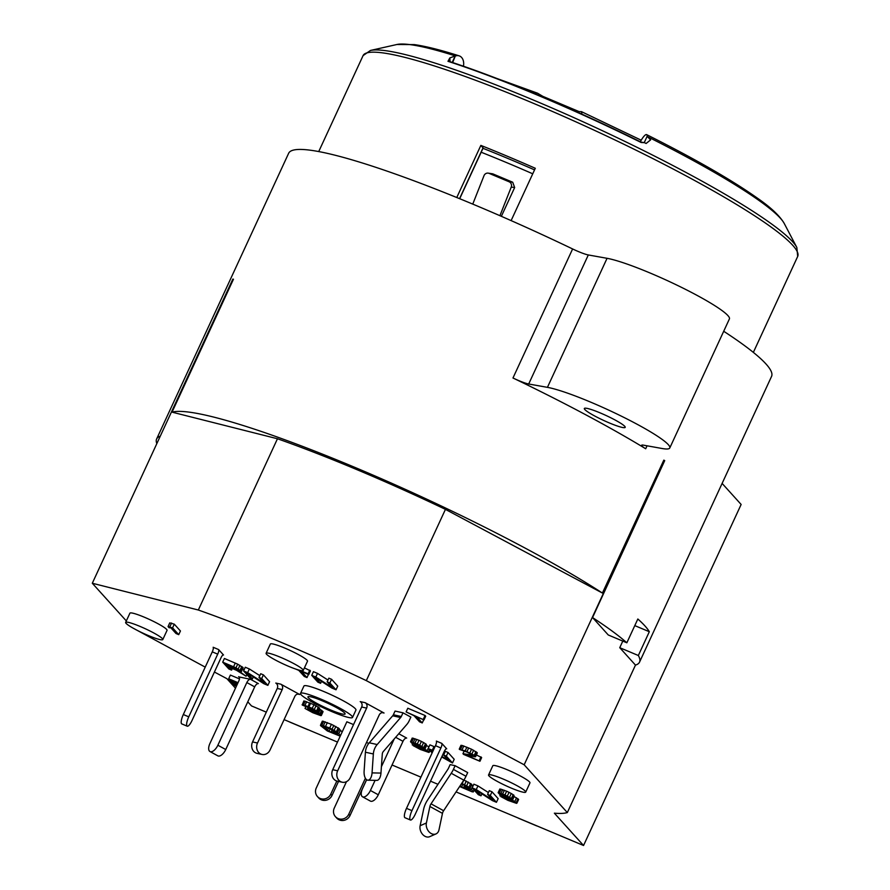 <?xml version="1.0" encoding="UTF-8"?>
<svg xmlns="http://www.w3.org/2000/svg" width="890" height="890" viewBox="0 0 890 890"><rect width="100%" height="100%" fill="white"/><g stroke="black" fill="none" stroke-linecap="round" stroke-linejoin="round"><path stroke-width="1.33" d="M321.312 715.571L323.07 711.633L320.267 709.475L318.564 713.157L320.845 714.748L321.368 715.326L320.789 715.616L312.824 712.723L305.036 708.462L315.349 713.335L318.264 714.381L319.098 714.37L318.576 713.791L318.264 714.381M321.568 710.287L319.866 713.969M537.026 825.942A10.235 2.792 -67.2 0 1 536.67 825.887L518.525 818.255A10.235 2.792 112.8 0 1 518.225 818.044L456.058 791.911M437.969 784.301L430.526 781.175M420.926 777.137L392.045 765M337.499 742.071L307.74 729.566A10.235 2.792 -67.2 0 0 308.04 729.778L289.895 722.146A10.235 2.792 112.8 0 1 289.595 721.935L284.088 719.621M266.31 712.145L251.492 705.915L247.787 701.821M235.483 688.193L226.883 678.669L214.412 672.028M205.223 667.122L132.577 627.851M126.324 620.931L92.304 583.25L198.325 610.017A255.753 31.228 24.8 0 1 366.313 680.627L524.166 764.788L567.331 812.57A265.988 32.474 24.8 0 1 554.37 813.182L583.551 845.5L536.37 825.664A10.235 2.792 -67.2 0 0 536.67 825.887M525.701 792.122L529.962 782.9A20.459 2.503 -155.2 0 0 529.539 781.943A20.459 2.503 -155.2 0 0 509.848 770.885A20.459 2.503 -155.2 0 0 492.815 765.734L488.554 774.956A20.459 2.503 24.8 0 1 505.587 780.096A20.459 2.503 24.8 0 1 525.278 791.165A20.459 2.503 24.8 0 1 525.701 792.122A20.459 2.503 24.8 0 1 508.668 786.971A20.459 2.503 24.8 0 1 488.988 775.913A20.459 2.503 24.8 0 1 488.554 774.956M303.245 670.437L307.495 661.214A20.459 2.503 -155.2 0 0 307.072 660.258A20.459 2.503 -155.2 0 0 287.381 649.199A20.459 2.503 -155.2 0 0 270.349 644.048L266.088 653.271A20.459 2.503 24.8 0 1 283.12 658.411A20.459 2.503 24.8 0 1 302.811 669.48A20.459 2.503 24.8 0 1 303.245 670.437A20.459 2.503 24.8 0 1 286.213 665.286A20.459 2.503 24.8 0 1 266.522 654.228A20.459 2.503 24.8 0 1 266.088 653.271M168.054 626.582L169.756 622.889L174.284 624.168L180.436 630.977L178.734 634.659L176.009 633.513L170.902 627.862L169.1 627.739L168.054 626.582L172.582 627.851L178.734 634.659M304.425 667.878L310.454 670.871L308.752 674.553L301.499 671.505L306.994 677.59L304.269 676.444L298.773 670.359L295.736 669.08M327.153 681.84L328.855 678.158L331.581 679.293L337.733 686.112L336.031 689.794L331.948 688.081L315.238 677.368L320.6 683.309L317.875 682.163L311.734 675.354L315.817 677.068L332.393 687.636L327.153 681.84L329.878 682.986L336.031 689.794M327.976 680.049L317.519 673.385L315.817 677.068M311.734 675.354L313.436 671.672L317.519 673.385M406.107 711.933L407.809 708.24L425.053 715.493L425.709 716.216L424.007 719.899L416.743 716.851L422.238 722.936L419.524 721.79L414.028 715.705L406.107 711.933L424.007 719.899M258.99 677.412L260.692 673.73L263.418 674.876L269.57 681.684L267.868 685.367L263.785 683.654L247.075 672.94L252.437 678.892L249.723 677.746L243.571 670.927L247.654 672.651L264.23 683.209L258.99 677.412L261.716 678.558L267.868 685.367M259.813 675.632L249.356 668.957L247.654 672.651M243.571 670.927L245.273 667.244L249.356 668.957M244.06 669.87L242.659 668.88M241.39 671.639L243.148 667.7L241.39 671.639L238.998 671.171L246.085 676.222L236.54 670.315L228.819 667.077L231.578 670.114L228.852 668.969L222.7 662.16L235.984 667.834L241.446 671.394M222.7 662.16L224.402 658.478L237.686 664.151L243.148 667.7M252.081 692.821L253.683 689.06M236.384 686.223L234.838 685.578L228.686 678.759L230.388 675.076L239.477 678.892M320.267 709.475L319.421 709.052M317.975 712.189L319.61 708.117L317.975 712.189L316.039 711.911L318.564 713.157M315.438 710.632L302.222 705.025L303.857 700.953L313.959 704.658L319.61 708.117M339.023 729.388L342.205 731.88M337.633 732.392L339.335 728.71L331.414 724.304L329.712 727.987L337.633 732.392L326.407 727.141L323.181 726.685L329.044 731.302L337.855 734.828L336.876 733.427L332.003 730.846L338.812 733.705L340.503 735.574M340.225 736.175L327.298 730.935L320.467 725.539L322.347 721.123L331.414 724.304M471.489 785.069L473.091 785.826M470.688 783.478L468.986 787.16L470.098 788.073L471.8 784.39L463.935 780.007M487.575 794.347L489.278 790.665L492.003 791.8L498.155 798.619L496.453 802.302L492.37 800.588L475.661 789.875L481.023 795.816L478.308 794.67L472.156 787.861L476.239 789.575L492.815 800.143L487.575 794.347L490.301 795.493L496.453 802.302M488.399 792.556L477.941 785.892L476.239 789.575M472.156 787.861L473.858 784.179L477.941 785.892M424.641 748.034L426.355 744.352L423.618 742.572L419.012 740.28L417.31 743.962L424.641 748.034L413.438 743.417L427.189 750.548L428.891 752.428L420.28 749.436L413.205 745.653L426.421 750.949L412.081 743.473L410.512 741.737L417.31 743.962M410.512 741.737L412.215 738.055L419.012 740.28M428.958 746.899L425.954 745.208M441.952 756.422L448.86 760.817L443.62 755.02L445.323 751.338L448.048 752.484L454.2 759.292L452.498 762.975L441.707 756.967M444.444 753.24L443.665 752.74M434.81 747.099L433.986 746.565L432.284 750.259L433.107 750.782M432.128 752.895L428.201 748.546L429.903 744.852L433.986 746.565M512.284 798.964L513.997 795.282L511.261 793.502L506.655 791.199L504.953 794.892L512.284 798.964L501.081 794.336L514.832 801.467L516.534 803.359L507.923 800.366L500.848 796.583L514.064 801.868L499.724 794.403L498.155 792.667L504.953 794.892M498.155 792.667L499.857 788.974L506.655 791.199M513.597 796.138L518.625 799.476L516.923 803.158M476.395 754.931L481.646 757.59L479.944 761.273L463.612 754.409L462.956 753.685L472.768 755.21L467.194 752.139L459.351 749.391L465.17 750.848L474.259 755.287L475.494 756.355L475.049 756.789L466.582 755.21L479.944 761.273M475.56 756.745L477.263 753.051L475.494 756.355M459.284 749.002L460.987 745.308L462.277 745.497L471.544 749.213L477.196 752.662M352.529 717.429L355.933 710.064A28.647 3.493 -155.2 0 0 355.332 708.718A28.647 3.493 -155.2 0 0 327.776 693.232A28.647 3.493 -155.2 0 0 303.935 686.023L300.52 693.399A28.647 3.493 24.8 0 1 324.372 700.608A28.647 3.493 24.8 0 1 351.928 716.094A28.647 3.493 24.8 0 1 352.529 717.429A28.647 3.493 24.8 0 1 328.688 710.231A28.647 3.493 24.8 0 1 301.12 694.734A28.647 3.493 24.8 0 1 300.52 693.399M162.792 639.565L167.053 630.354A20.459 2.503 -155.2 0 0 166.619 629.397A20.459 2.503 -155.2 0 0 146.939 618.327A20.459 2.503 -155.2 0 0 129.907 613.188L125.646 622.399A20.459 2.503 24.8 0 1 142.678 627.55A20.459 2.503 24.8 0 1 162.369 638.62A20.459 2.503 24.8 0 1 162.792 639.565A20.459 2.503 24.8 0 1 145.76 634.425A20.459 2.503 24.8 0 1 126.08 623.356A20.459 2.503 24.8 0 1 125.646 622.399M353.541 724.594L346.866 721.779L316.261 788.017A8.188 7.81 137.9 0 0 317.452 796.561L318.676 797.918A8.188 7.81 137.9 0 0 332.014 795.482L338.511 781.409M239.087 676.945L250.524 679.304A4.094 1.969 118.7 0 0 246.83 682.552L254.696 686.857A4.094 1.969 118.7 0 1 258.389 683.609L250.524 679.304M368.76 743.384L366.524 742.438M280.773 684.154A4.094 3.549 -77.6 0 1 282.208 689.561L277.246 688.471A4.094 3.549 -77.6 0 0 275.8 683.064L280.773 684.154L299.652 694.478A4.094 3.549 -77.6 0 0 294.801 696.447L270.093 749.903A8.188 7.098 102.4 0 1 262.049 754.453A8.188 7.098 102.4 0 1 257.51 743.017L252.549 741.926A8.188 7.098 102.4 0 0 257.077 753.363L262.049 754.453M218.595 649.555L223.523 655.007A4.094 1.113 112.8 0 0 223.401 654.918A4.094 1.113 112.8 0 0 220.998 657.788L192.04 720.455A8.188 2.236 112.8 0 1 187.223 726.184L181.783 723.904A8.188 2.236 -67.2 0 1 183.318 714.537L212.276 651.858A4.094 1.113 112.8 0 0 213.155 647.264L218.595 649.555A4.094 1.113 112.8 0 1 217.716 654.15L188.758 716.828A8.188 2.236 112.8 0 0 187.223 726.184M365.189 702.7A4.094 3.549 -77.6 0 1 366.624 708.106L361.663 707.016A4.094 3.549 -77.6 0 0 360.216 701.609L365.189 702.7L384.057 713.024A4.094 3.549 -77.6 0 0 379.207 714.993L350.248 777.671A8.188 7.098 102.4 0 1 342.205 782.221A8.188 7.098 102.4 0 1 337.666 770.785L332.704 769.694A8.188 7.098 102.4 0 0 337.232 781.131L342.205 782.221M441.785 743.373L446.713 748.824A4.094 1.113 112.8 0 0 446.591 748.735A4.094 1.113 112.8 0 0 444.188 751.605L415.23 814.272A8.188 2.236 -67.2 0 1 410.412 820.002A8.188 2.236 -67.2 0 1 411.948 810.645L440.906 747.967A4.094 1.113 112.8 0 0 441.785 743.373L436.345 741.081A4.094 1.113 112.8 0 1 435.466 745.675L440.906 747.967M455.113 765.7L467.695 772.587L465.993 776.269A14.318 6.898 118.7 0 1 463.824 780.163L443.62 810.723A4.094 1.969 -61.3 0 0 442.475 813.371L438.981 829.869A8.188 6.085 -113.6 0 1 435.978 833.919A8.188 6.085 -113.6 0 1 428.847 831.605A8.188 6.085 -113.6 0 1 426.399 822.983L429.892 806.485A4.094 1.969 -61.3 0 1 431.038 803.837L451.241 773.277A14.318 6.898 118.7 0 0 453.411 769.394L455.113 765.7L450.151 764.61L448.449 768.304A4.094 1.969 -61.3 0 1 447.826 769.405L427.623 799.965A14.318 6.898 118.7 0 0 423.629 809.221L420.136 825.731A8.188 6.085 66.4 0 0 422.583 834.353A8.188 6.085 66.4 0 0 429.703 836.667L435.978 833.919M403.003 712.812L410.868 717.118L409.166 720.8A14.318 12.427 102.4 0 1 406.808 724.482L383.368 751.46A4.094 3.549 -77.6 0 0 382.277 754.153L380.964 773.076A8.188 4.005 -88.8 0 1 376.815 780.385L367.904 780.196A8.188 4.005 91.2 0 1 364.11 771.14L365.412 752.217A14.318 12.427 102.4 0 1 369.25 742.794L392.679 715.805A4.094 3.549 -77.6 0 0 393.358 714.759L395.06 711.066L403.003 712.812L401.301 716.506A4.094 3.549 -77.6 0 1 400.622 717.551L377.193 744.541A14.318 12.427 102.4 0 0 373.355 753.964L372.053 772.887A8.188 4.005 91.2 0 1 367.904 780.196M171.559 623.022L169.857 626.705M174.284 624.168L172.582 627.851M309.809 670.148L308.096 673.83L308.752 674.553M308.452 674.431L306.994 677.59M299.652 670.281L308.096 673.83M321.49 681.384L320.6 683.309M331.581 679.293L329.878 682.986M425.053 715.493L423.351 719.176M423.707 719.776L422.238 722.936M253.327 676.956L252.437 678.892M263.418 674.876L261.716 678.558M232.301 668.535L231.578 670.114M235.294 663.05L233.592 666.732M237.686 664.151L235.984 667.834M239.899 665.342L238.197 669.035M241.78 666.499L240.078 670.181M242.625 667.122L240.923 670.804M246.853 674.564L246.085 676.222M236.662 669.825L238.598 670.103L236.184 668.368L226.071 664.029L228.04 666.198L236.662 669.825L237.096 668.891M238.175 669.647L237.886 670.248M228.563 665.075L228.04 666.198M228.686 678.759L238.019 682.686M237.118 684.644L234.815 683.676L236.629 685.689M237.853 683.064L232.067 680.627L234.026 682.808L237.33 684.188M234.548 681.673L234.026 682.808M306.082 706.204L305.036 708.462M308.385 707.083L307.306 709.408M309.164 707.405L308.018 709.897M310.399 707.939L309.186 710.565M310.799 709.853L310.232 711.088M313.213 710.921L312.624 712.189M315.894 712.167L315.349 713.335M317.864 713.313L317.485 714.136M318.576 713.791L310.855 709.92L315.249 711.043M310.877 708.162L310.332 709.341M312.657 708.985L312.145 710.098M314.926 710.276L314.604 710.954M305.148 701.131L303.434 704.824L312.245 708.34L317.908 711.8M302.144 704.635L303.434 704.824M306.694 701.609L304.992 705.292M309.742 702.8L308.04 706.482M310.643 703.178L308.941 706.86M313.959 704.658L312.245 708.34M316.028 705.714L314.326 709.397M318.364 707.049L316.662 710.743M319.343 707.828L317.641 711.51M322.547 711.054L320.845 714.748M323.07 711.633L321.368 715.326M322.347 721.123L320.645 724.805L329.712 727.987M323.637 721.301L321.935 724.994M325.195 721.779L323.493 725.461M327.331 722.58L325.629 726.273M333.817 725.394L332.103 729.088M335.886 726.451L334.184 730.145M338.222 727.798L336.52 731.48M326.007 726.997L325.15 728.854M327.131 727.442L326.129 729.633M328.543 728.031L327.42 730.445M330.234 728.743L329.044 731.302M332.181 729.644L330.991 732.214M335.563 732.882L335.074 733.927M337.143 733.727L336.765 734.55M332.493 729.789L332.003 730.846M340.514 730.011L338.812 733.705M474.159 790.086L473.302 791.944L472.012 791.766L459.618 786.526M473.992 789.908L473.302 791.944M463.712 780.341L462.177 783.667L468.986 787.16M466.271 781.075L464.569 784.769M468.351 782.132L466.649 785.814M470.098 788.073L461.376 783.868M459.896 786.115L470.32 790.509L469.33 789.107L464.469 786.526L471.266 789.385L473.235 791.555M462.689 784.424L461.51 786.982M464.647 785.325L463.456 787.895M468.029 788.551L467.539 789.608M469.597 789.408L469.219 790.231M464.947 785.47L464.469 786.526M472.979 785.692L471.266 789.385M481.913 793.891L481.023 795.816M492.003 791.8L490.301 795.493M414.896 743.562L414.54 744.329M416.62 744.218L416.164 745.197M418.144 744.852L417.655 745.909M420.792 746.176L420.38 747.055M423.128 747.4L422.783 748.156M426.555 745.52L424.853 749.202M428.902 746.855L427.189 750.548M429.392 749.858L428.624 751.505M430.037 750.582L429.28 752.228M412.715 743.84L412.237 744.885M415.307 745.264L414.951 746.031M416.231 745.731L415.797 746.654M418.044 746.599L417.555 747.667M420.024 747.444L419.502 748.568M423.596 749.091L423.128 750.092M425.164 749.959L424.808 750.715M413.505 738.233L411.803 741.915M415.063 738.711L413.361 742.394M416.743 739.323L415.04 743.005M421.415 741.381L419.713 745.064M423.618 742.572L421.916 746.265M425.509 743.729L423.796 747.411M428.201 748.546L432.284 750.259M448.048 752.484L446.346 756.166L452.498 762.975M443.62 755.02L446.346 756.166M432.863 751.294L431.706 750.559L432.696 751.661M502.539 794.481L502.183 795.26M504.263 795.137L503.807 796.116M505.787 795.782L505.298 796.839M508.435 797.095L508.023 797.974M510.771 798.33L510.426 799.075M514.197 796.439L512.495 800.132M516.545 797.785L514.832 801.467M517.969 798.742L516.267 802.435M500.358 794.77L499.88 795.816M502.95 796.194L502.594 796.962M503.874 796.661L503.44 797.585M505.687 797.518L505.197 798.586M507.667 798.363L507.144 799.498M511.238 800.01L510.771 801.022M512.807 800.889L512.451 801.645M501.148 789.163L499.446 792.845M502.705 789.63L501.003 793.324M504.385 790.253L502.683 793.936M509.058 792.3L507.356 795.994M511.261 793.502L509.558 797.184M513.141 794.648L511.439 798.341M464.224 750.949L462.956 753.685M462.277 745.497L460.575 749.18M463.835 745.965L462.132 749.658M466.883 747.155L465.17 750.848M468.696 747.923L466.983 751.605M471.544 749.213L469.842 752.895M473.625 750.259L471.923 753.952M475.961 751.605L474.259 755.287M476.94 752.373L475.238 756.066M480.989 756.867L479.287 760.549M308.385 697.793A20.459 2.503 -155.2 0 0 328.065 708.852A20.459 2.503 -155.2 0 0 345.098 714.002A20.459 2.503 -155.2 0 0 344.675 713.046A20.459 2.503 -155.2 0 0 324.983 701.976A20.459 2.503 -155.2 0 0 307.951 696.837A20.459 2.503 -155.2 0 0 308.385 697.793M722.113 483.404L741.136 504.463L583.551 845.5M622.8 641.089L619.752 647.686L638.341 655.507L649.322 631.722A265.988 32.474 24.8 0 0 644.961 625.948A265.988 32.474 24.8 0 0 637.841 619.006L626.849 642.791A265.988 32.474 24.8 0 0 592.551 617.571L664.719 460.62L663.818 460.141L602.408 593.052L445.445 509.369L366.313 680.627M638.341 655.507A265.988 32.474 24.8 0 1 639.532 662.138A265.988 32.474 24.8 0 1 635.471 665.097L567.331 812.57M639.532 662.138L771.563 376.403A265.988 32.474 -155.2 0 0 766.001 363.988A265.988 32.474 -155.2 0 0 723.703 331.269M645.695 448.76A265.988 32.474 -155.2 0 0 512.974 377.994A16.365 2.002 -155.2 0 0 528.693 384.002L547.428 387.35A71.612 8.744 24.8 0 1 613.577 412.393A71.612 8.744 24.8 0 1 668.279 444.622A71.612 8.744 24.8 0 1 669.781 447.97A71.612 8.744 24.8 0 1 662.115 448.504L643.381 445.145A16.365 2.002 -155.2 0 0 641.623 445.267A16.365 2.002 -155.2 0 0 645.695 448.76L647.063 445.801M669.781 447.97L729.411 318.92A71.612 8.744 -155.2 0 0 727.909 315.583A71.612 8.744 -155.2 0 0 673.207 283.354A71.612 8.744 -155.2 0 0 607.058 258.311L588.312 254.952A16.365 2.002 24.8 0 1 572.637 248.966A265.988 32.474 -155.2 0 0 288.649 153.269L156.618 439.004A265.988 32.474 24.8 0 1 160.267 436.167M156.829 443.609A265.988 32.474 24.8 0 1 156.618 439.004M445.445 509.369A255.753 31.228 -155.2 0 0 277.458 438.759L172.037 412.148L233.458 279.238L232.857 279.082L92.304 583.25M172.037 412.148A265.988 32.474 24.8 0 1 355.755 467.751A265.988 32.474 24.8 0 1 602.408 593.052M619.752 647.686L635.471 665.097M664.719 460.62L524.166 764.788M592.551 617.571L608.27 634.982L626.849 642.791M649.322 631.722L634.793 625.614M198.325 610.017L277.458 438.759M624.736 426.321A22.506 2.748 -155.2 0 0 603.075 414.15A22.506 2.748 -155.2 0 0 584.341 408.488A22.506 2.748 -155.2 0 0 584.819 409.534A22.506 2.748 -155.2 0 0 606.468 421.704A22.506 2.748 -155.2 0 0 625.203 427.367A22.506 2.748 -155.2 0 0 624.736 426.321M511.116 220.609L535.291 168.277A239.388 29.237 24.8 0 0 480.856 145.393L456.77 197.524M448.082 61.276L448.76 61.299L447.982 61.31L449.817 57.939L455.357 55.892L452.343 62.478M455.113 56.114L452.198 62.422M455.736 55.892A10.235 7.298 -72.4 0 1 459.173 55.859C440.739 49.996 425.82 46.247 414.417 44.611L396.896 44.5A216.025 26.377 -155.2 0 1 455.335 55.903L452.654 62.578M459.173 55.859A10.235 7.298 -72.4 0 1 463.434 66.227M449.817 57.939L450.062 61.721M640.333 141.777A10.235 2.459 116.5 0 1 646.641 134.635A10.235 2.459 116.5 0 1 647.13 136.348L650.623 139.875L646.118 143.479A226.316 27.634 -155.2 0 0 644.438 142.645L641 142.111C575.018 109.348 500.147 77.864 448.749 61.299M647.13 136.348L644.215 142.667M644.438 142.645L641.167 142.511A228.374 27.89 -155.2 0 0 539.029 95.775A228.374 27.89 -155.2 0 0 447.982 61.31M534.556 169.89A225.07 27.479 -155.2 0 0 482.992 148.307M481.178 152.234A223.023 27.234 24.8 0 1 532.743 173.806M641.212 140.197L581.448 111.651L579.168 111.628L542.878 96.376L537.471 93.161L533.31 93.072M581.448 111.651L581.971 114.176M579.168 111.628L578.678 112.696M542.878 96.376L542.611 96.966M501.359 216.326L514.665 187.523L512.707 182.228L492.749 173.839L488.154 173.127A4.094 3.927 97 0 1 489.155 173.394L509.113 181.783A4.094 3.927 97 0 1 511.238 187.1L499.924 215.691M472.757 204.11L484.015 175.664A4.094 3.927 97 0 1 488.154 173.127M459.696 198.715L483.125 148.007L480.856 145.393M336.832 781.031L330.78 794.125A8.188 7.81 137.9 0 1 317.452 796.561M238.609 676.689A4.094 1.969 118.7 0 1 238.865 676.778A4.094 1.969 118.7 0 1 238.887 680.806L209.929 743.484A8.188 3.938 -61.3 0 0 209.973 751.538A8.188 3.938 -61.3 0 0 217.872 745.23L246.83 682.552M217.872 745.23L225.737 749.536A8.188 3.938 118.7 0 1 217.839 755.844L209.973 751.538M225.737 749.536L254.696 686.857M366.58 779.707L349.993 815.596A8.188 7.81 137.9 0 1 336.665 818.021L335.43 816.664A8.188 7.81 -42.1 0 0 348.769 814.228L365.389 778.26M346.477 781.665L334.251 808.131A8.188 7.81 -42.1 0 0 335.43 816.664M366.636 779.74L362.475 788.74A8.188 3.938 -61.3 0 0 362.519 796.784A8.188 3.938 -61.3 0 0 370.418 790.476L375.102 780.352M381.409 766.702L394.226 738.956M362.519 796.784L370.385 801.089A8.188 3.938 -61.3 0 0 378.283 794.781L402.992 741.326A4.094 1.969 118.7 0 1 406.674 738.077L398.809 733.772M282.208 689.561L257.51 743.017M277.246 688.471L252.549 741.926M366.624 708.106L337.666 770.785M361.663 707.016L332.704 769.694M410.412 820.002L404.972 817.721A8.188 2.236 -67.2 0 1 406.496 808.354L435.466 745.675M289.595 721.935L307.74 729.566M518.225 818.044L536.37 825.664M297.939 694.1L299.652 694.478M382.355 712.656L384.057 713.024M512.974 377.994L572.615 248.955M588.312 254.952L528.693 384.002M547.428 387.35L607.058 258.311M753.352 352.396L797.696 256.431A239.388 29.237 -155.2 0 0 792.69 245.262A239.388 29.237 -155.2 0 0 792.545 245.106A239.388 29.237 -155.2 0 0 562.024 115.656A239.388 29.237 -155.2 0 0 363.076 55.614L318.731 151.567M646.641 134.635C694.868 158.821 731.914 180.069 757.757 198.392C771.074 207.637 779.896 215.992 784.235 223.468L796.839 247.487A237.819 29.036 24.8 0 0 792.634 241.768A237.819 29.036 -155.2 0 0 534.056 100.336A237.819 29.036 -155.2 0 0 370.44 50.463L363.076 55.614M784.235 223.468A216.025 26.377 -155.2 0 0 647.442 136.66M492.749 173.839L489.155 173.394M509.113 181.783L512.707 182.228M514.665 187.523L511.238 187.1M459.551 198.659L483.048 147.818M330.78 794.125L332.014 795.482M349.993 815.596L348.769 814.228M395.661 737.309L402.992 741.326M370.418 790.476L378.283 794.781M212.276 651.858L217.716 654.15M183.318 714.537L188.758 716.828M406.496 808.354L411.948 810.645M420.136 825.731L426.399 822.983M442.475 813.371L429.892 806.485M465.993 776.269L453.411 769.394M463.824 780.163L451.241 773.277M443.62 810.723L431.038 803.837M372.053 772.887L380.964 773.076M401.301 716.506L393.358 714.759M400.622 717.551L392.679 715.805M377.193 744.541L369.25 742.794M373.355 753.964L365.412 752.217M396.896 44.5L370.44 50.463M797.696 256.431L796.839 247.487M496.954 78.509L537.471 93.172"/></g></svg>
